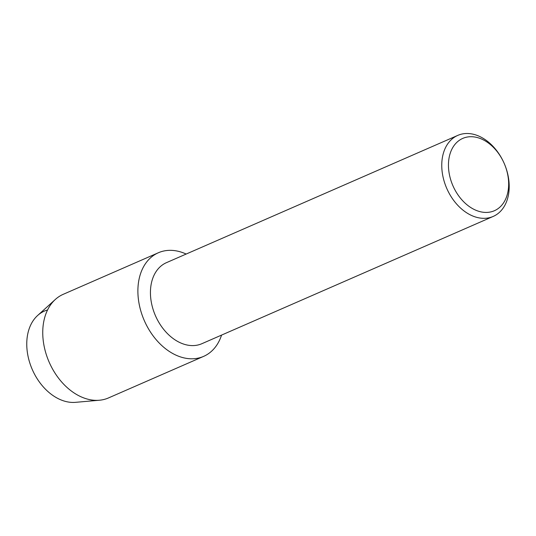 <?xml version="1.0" encoding="UTF-8"?>
<svg xmlns="http://www.w3.org/2000/svg" width="536" height="536" viewBox="0 0 536 536"><rect width="100%" height="100%" fill="white"/><g stroke="black" fill="none" stroke-linecap="round" stroke-linejoin="round"><path stroke-width="0.8" d="M493.18 216.437L201.864 343.703A44.22 31.323 -113.6 0 1 189.644 345.432A44.22 31.323 -113.6 0 1 152.572 307.651A44.22 31.323 -113.6 0 1 166.455 262.66L457.778 135.394A44.22 31.323 -113.6 0 1 469.992 133.665A44.22 31.323 -113.6 0 1 507.063 171.446A44.22 31.323 -113.6 0 1 493.18 216.437A44.22 31.323 -113.6 0 1 480.966 218.165A44.22 31.323 -113.6 0 1 443.895 180.384A44.22 31.323 -113.6 0 1 457.778 135.394M173.986 250.547A56.535 40.046 -113.6 0 1 186.166 254.051A56.535 40.046 -113.6 0 0 173.986 250.547A56.535 40.046 -113.6 0 0 138.462 299.738A56.535 40.046 -113.6 0 0 188.015 358.584A56.535 40.046 -113.6 0 1 140.62 310.277A56.535 40.046 -113.6 0 1 158.368 252.758A56.535 40.046 -113.6 0 1 173.986 250.547M221.569 335.094A56.535 40.046 -113.6 0 1 188.015 358.584A56.535 40.046 -113.6 0 0 203.633 356.373A56.535 40.046 -113.6 0 0 221.569 335.094M473.657 136.861A39.47 27.959 -113.6 0 1 508.255 177.939A39.47 27.959 -113.6 0 1 483.452 212.283A39.47 27.959 -113.6 0 1 448.853 171.205A39.47 27.959 -113.6 0 1 473.657 136.861M203.633 356.373L108.493 397.933A56.535 40.046 -113.6 0 1 99.381 400.238L75.549 402.335A48.702 34.498 -113.6 0 1 69.941 402.255A48.702 34.498 -113.6 0 1 28.522 358.376A48.702 34.498 -113.6 0 1 47.57 309.962M69.941 402.255A48.702 34.498 -113.6 0 1 30.867 366.021A48.702 34.498 -113.6 0 1 37.614 315.503L55.342 299.443A56.535 40.046 -113.6 0 1 63.228 294.318L158.368 252.758M99.381 400.238A56.535 40.046 -113.6 0 1 92.875 400.144A56.535 40.046 -113.6 0 1 47.516 358.088A56.535 40.046 -113.6 0 1 55.342 299.443"/></g></svg>
